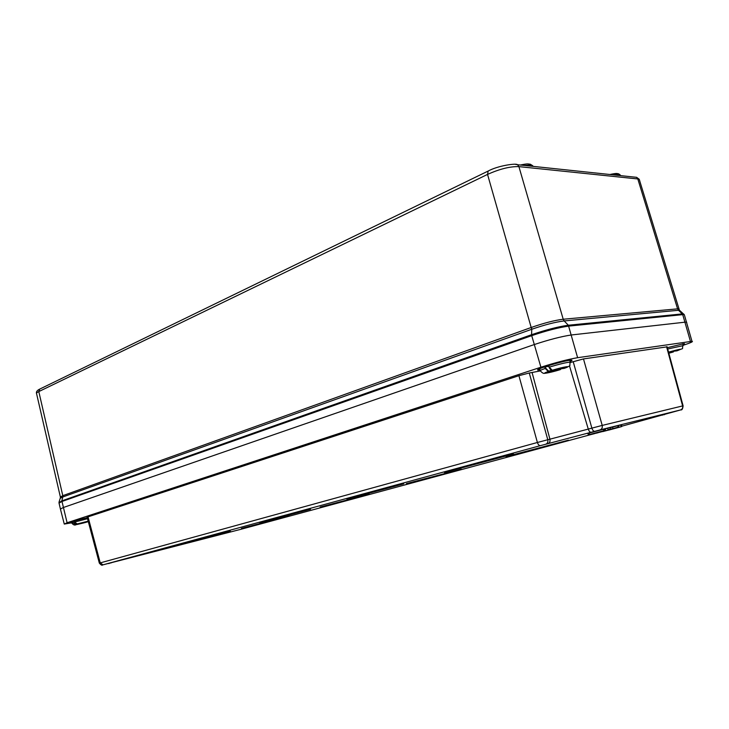 <?xml version="1.0" encoding="UTF-8"?>
<svg xmlns="http://www.w3.org/2000/svg" width="729" height="729" viewBox="0 0 729 729"><rect width="100%" height="100%" fill="white"/><g stroke="black" fill="none" stroke-linecap="round" stroke-linejoin="round"><path stroke-width="1.09" d="M606.027 430.657L598.728 432.479M598.445 432.634L597.725 432.744M596.267 433.135L606.209 430.602M597.707 432.826L596.495 433.163M604.87 431.012L612.023 429.162L604.742 431.085M610.547 429.126L612.998 428.506L612.588 427.094L617.727 425.7L618.146 427.121L602.792 431.577M602.901 431.568L618.784 427.34L618.766 425.435L617.727 425.7M608.642 430.083L612.952 428.907M621.691 426.611L621.664 424.715L618.775 425.481M180.801 544.29L230.291 531.04L180.719 543.952M241.554 528.662L289.486 515.831L241.481 528.379M444.362 472.228L513.426 453.994L444.453 472.529M450.713 470.46L450.832 470.916M346.958 499.155L403.793 483.837L346.849 498.727M259.852 522.83L310.572 509.197L259.752 522.438M320.231 507.366L369.357 494.171L320.14 507.038M506.199 456.965L568.41 440.161L506.09 456.6M406.436 484.001L461.32 469.221L406.345 483.646M589.014 433.135L604.487 428.989L604.906 430.429L588.75 435.122L587.729 433.454M610.146 427.704L617.736 425.718M610.383 429.463L610.109 427.586L604.505 429.044M667.336 347.66L684.121 343.641C684.923 343.641 684.513 343.979 682.909 344.635M570.042 361.511C572.11 360.618 572.547 360.162 571.363 360.144L569.622 360.308C560.492 361.511 532.389 370.296 538.303 370.068L540.043 369.913M71.597 522.392L70.431 522.483C71.442 521.7 77.046 520.096 87.261 517.663M683.1 345.318C690.746 342.776 693.698 341.436 691.967 341.3L577.623 357.693C567.9 359.361 555.662 362.541 540.909 367.216L67.095 522.748L64.27 524.069L71.743 522.821M87.125 517.153L518.911 375.69L537.391 442.485L547.789 439.742L529.272 373.002L518.911 375.69M540.08 370.979L529.272 373.002M620.643 424.971L621.053 426.383L622.083 426.128L680.467 409.962L599.931 429.955L545.62 444.271C547.479 443.533 548.199 442.029 547.789 439.742L602.209 425.417L583.482 358.923L570.552 362.459M583.482 358.923L667.117 346.849M686.782 322.819L686.581 322.09L685.032 322.172L571.445 334.966C561.53 336.433 549.128 339.632 534.229 344.571L63.25 507.548L60.416 509.033L64.225 523.887M102.607 564.948C102.142 565.677 101.058 565.075 99.354 563.134L537.391 442.485C538.157 444.672 539.168 445.72 540.426 445.638L102.999 564.838L240.397 529.427L590.253 434.748M599.931 429.955C601.862 429.199 602.619 427.686 602.209 425.417L683.091 405.807M667.071 346.703L683.109 405.862M604.915 430.484L605.571 430.31L605.161 428.871M603.867 431.085L603.512 429.226M594.8 433.527L604.505 430.93M589.005 433.108L589.579 434.903M608.742 429.873L603.047 431.422M604.915 430.502L605.58 430.32M602.883 431.468L608.797 429.864M607.95 430.074L605.671 430.675M677.587 308.85L637.811 178.951L518.902 166.622L563.216 319.238L564.191 320.933L563.18 319.238L677.606 308.85L678.499 310.29L677.587 308.85L678.909 308.804L679.082 309.561M614.52 174.987L619.067 174.732L620.78 175.561M525.545 165.565L528.334 165.264L528.716 165.902M563.18 319.238C554.66 320.295 544.098 323.011 531.496 327.385L531.76 329.271L62.803 496.978L62.776 495.674L62.803 496.978L60.234 498.281M531.696 329.289L487.546 174.413L488.157 171.051M528.334 165.264L532.38 165.884M85.776 521.736L86.341 521.891M79.589 523.395L79.005 523.604M80.482 523.203L83.188 522.474M84.883 521.964L79.589 523.613M78.34 524.06L79.014 523.522M74.221 521.126L74.522 522.073L77.21 523.923L87.416 521.381M82.067 522.811L84.764 522M78.914 523.723L75.488 524.479L72.745 522.657L72.818 521.59L73.119 522.529L75.579 524.178L76.591 523.951M75.579 524.178L75.488 524.479C71.998 525.718 82.669 523.367 88.218 521.682L88.3 521.59M74.212 521.107L72.435 521.691M74.522 522.073L87.535 518.702M73.119 522.529L71.852 523.167C73.356 524.98 74.768 525.481 76.108 524.67L88.318 521.654M74.267 521.271L72.818 521.59M560.328 368.391L563.608 367.425M551.762 370.259L551.261 371.161L551.634 370.241M549.657 371.836L551.698 371.134M557.111 369.375L557.002 370.177L556.172 370.396L555.261 370.578L554.915 369.849M555.316 369.785L563.927 367.352M565.321 367.134L560.729 368.819L564.282 368.355M548.791 365.748L544.745 367.006L545.328 366.851L545.802 368.263L548.518 371.061L551.716 370.56M551.06 369.858L548.591 365.776M551.498 371.034L548.299 371.535L545.237 368.446L544.745 367.006M560.984 368.901L560.346 369.621M561.13 368.883L560.127 369.685L560.883 368.92M561.813 368.446L560.437 368.5M548.773 365.685L549.028 367.206C550.076 369.412 551.097 370.441 552.081 370.277L555.407 369.776M557.002 370.177L560.127 369.685C549.028 373.111 539.013 374.715 548.299 371.535L548.518 371.061M570.297 362.632L570.16 362.103C566.278 362.441 559.307 364.117 549.256 367.134L552.217 370.268C563.663 366.733 573.486 365.238 564.027 368.427M545.802 368.263L545.237 368.446C540.563 370.086 538.968 370.943 540.462 370.997C542.248 372.975 543.679 373.74 544.745 373.275M548.782 366.332L545.328 366.851M674.27 350.84L675.756 350.394M671.081 351.715L670.953 352.353L669.532 352.681L669.268 352.061M670.48 351.87L677.979 349.774M678.991 349.619L674.562 351.123L676.94 350.84M675.583 350.795L674.106 350.886L673.341 351.961M618.784 427.34L618.092 427.513M621.008 426.784L608.87 430.064M545.62 444.271L540.426 445.638M690.454 341.445L682.736 314.636L568.848 326.091C558.924 327.458 546.55 330.638 531.714 335.65L531.587 334.702C546.267 329.736 558.523 326.583 568.356 325.234L577.623 357.693M540.909 367.216L531.714 335.65L61.847 501.534L59.04 503.074L60.361 508.787M67.095 522.748L61.847 500.878L531.587 334.702L531.76 329.271C544.645 324.797 555.443 322.018 564.155 320.933L568.356 325.234L682.289 313.917L682.736 314.636L684.276 314.582L683.374 313.853L684.23 314.509M87.999 516.743L100.237 562.843L102.999 564.838M547.771 443.733C549.62 442.995 550.349 441.492 549.939 439.223L532.088 372.565M591.201 432.288C590.025 432.352 589.05 431.295 588.285 429.117L569.467 365.812M573.185 361.602L591.866 428.133C592.631 430.32 593.606 431.377 594.773 431.313M680.467 409.962C682.271 409.27 682.991 407.912 682.617 405.898L666.57 346.722M663.855 414.792L664.921 414.236M662.296 415.184L663.281 414.701M108.585 563.417L109.423 563.408M110.243 562.998L111.027 562.97M607.64 428.215L608.05 429.654L610.51 429.026M589.424 434.575L588.139 434.894M589.424 434.548L604.906 430.429M588.75 435.122L594.554 433.646M684.522 315.365L691.967 341.3M680.139 310.864L678.499 310.29L682.289 313.917L683.374 313.853L679.455 310.235M609.982 174.504L617.071 173.648M620.671 175.634L618.957 174.441L613.499 174.878M532.771 165.738L530.894 164.991L524.37 165.437M39.703 389.113L38.801 391.582L487.546 174.413C499.666 168.955 510.118 166.358 518.902 166.622L517.599 164.727L515.266 164.317M678.471 310.29L564.191 320.933M58.967 502.828L61.847 500.878L62.776 496.987M60.316 498.062L60.379 497.005L62.776 495.674L531.468 327.394M60.325 496.777L36.605 393.778C36.122 393.268 36.851 392.539 38.801 391.582L62.794 495.665M39.895 389.022L488.011 171.124C497.789 165.674 516.36 163.023 517.599 164.727L636.627 177.329L637.811 178.951L639.224 179.27L679.41 310.226M639.743 180.856L639.242 179.279L636.627 177.329M634.148 177.065L636.617 177.311M79.78 523.832L78.258 524.169M87.553 521.39L85.885 521.982M86.396 521.9L88.273 521.49M88.182 521.153L80.637 523.167M84.928 522.128L85.721 521.955M88.218 521.682L84.846 522.42M549.675 371.899L555.024 370.25M564.009 367.343L565.412 367.124M557.22 369.703L560.346 369.211M555.261 370.578L549.912 372.218M668.675 352.608L669.359 352.399M678.061 349.756L679.073 349.601M676.804 350.886C683.538 348.371 680.786 348.79 668.548 352.125M668.557 352.171L670.562 351.852M673.25 351.989L668.848 353.237L673.222 351.998L670.953 352.353M671.154 351.943L673.423 351.588M667.7 349L683.119 345.637M669.532 352.681L668.757 352.909M99.335 563.143L87.134 517.189M664.183 414.719L665.377 414.108M680.786 409.889C681.998 410.254 682.763 408.887 683.091 405.798M109.031 563.517L107.965 563.581M538.157 369.457L538.303 370.068M609.863 174.495C617.955 172.809 616.898 173.739 618.402 173.739L620.033 174.687L619.185 175.479M520.351 165.018C528.498 163.396 527.55 164.007 530.293 164.207L532.626 165.665M60.215 498.317L59.031 502.126M36.486 393.286C36.076 391.765 37.161 390.37 39.73 389.095M71.816 523.058L71.442 521.918M77.21 523.923L74.449 522.092M551.725 371.125L547.351 372.619M550.951 372.191L560.182 369.676M569.805 360.281L570.16 362.103C569.094 367.316 572.192 364.664 564.319 368.345M540.262 370.469L539.606 368.746M682.736 343.796L683.046 345.318C681.396 350.403 685.306 347.141 676.977 350.831L676.913 350.859"/></g></svg>
